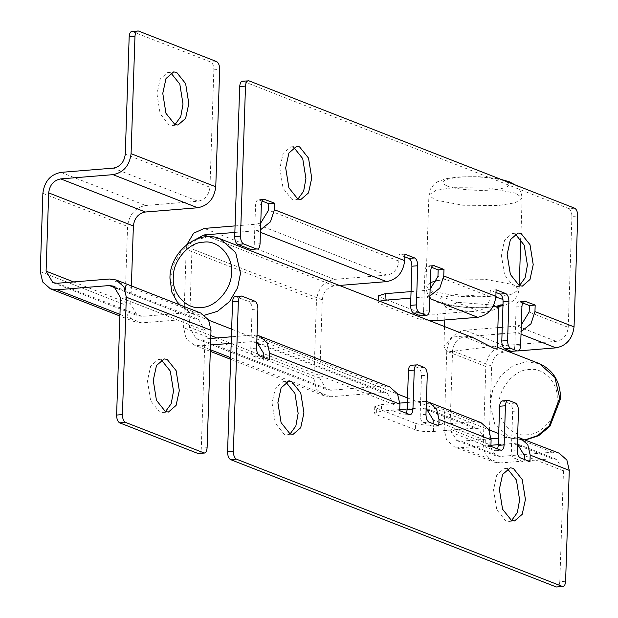 <?xml version="1.0" encoding="UTF-8"?>
<svg xmlns="http://www.w3.org/2000/svg" width="618" height="618" viewBox="0 0 618 618"><rect width="100%" height="100%" fill="white"/><g stroke="black" fill="none" stroke-linecap="round" stroke-linejoin="round"><path stroke-width="0.46" stroke-dasharray="3.09 2.32" d="M519.383 285.678L516.532 286.597L513.512 286.126L504.551 274.886L501.352 254.94L504.574 240.101L512.222 233.473L515.242 233.944M297.899 199.081L295.049 200L292.028 199.529L283.075 188.281L279.869 168.343L283.098 153.503L290.746 146.875L293.704 147.323M290.112 433.898L287.262 434.817L284.241 434.346L275.28 423.106L272.082 403.16L275.304 388.32L282.951 381.692L285.91 382.14M511.588 520.495L508.745 521.422L505.725 520.943L496.764 509.703L493.558 489.765L496.787 474.918L504.435 468.29L507.393 468.745M433.465 431.48L433.681 424.952C426.258 425.362 420.217 424.829 415.551 423.353L415.335 429.873C420.001 431.349 426.041 431.882 433.465 431.48L474.122 428.181L478.541 428.815L485.3 440.279L485.084 446.806L494.856 450.622L495.613 450.746L497.59 448.954M495.999 292.499L490.283 290.259L490.066 296.779C489.062 304.713 485.045 309.371 478.015 310.769L437.359 314.068C429.935 314.477 423.894 313.936 419.228 312.461L419.012 318.988L429.495 320.68M419.228 312.461L380.14 297.181L378.44 295.798M379.63 301.182L378.224 302.318L379.923 303.701L380.14 297.181M376.462 408.065L374.763 406.683L381.569 404.581L381.352 411.101L374.547 413.203L376.246 414.593L376.462 408.065L415.551 423.353M522.673 302.928L518.842 301.607L524.643 301.136M523.917 301.368L519.591 301.723C517.614 301.368 516.455 303.121 516.123 306.968L521.932 306.497M502.349 400.873L509.618 403.539C511.565 404.72 512.585 407.316 512.662 411.333L511.356 450.468C511.434 454.485 512.453 457.081 514.4 458.27L524.172 462.086L524.265 459.383M399.699 410.676L393.89 411.148L403.662 414.964L404.419 415.087L406.389 413.295M411.148 365.215L418.417 367.88C420.371 369.062 421.383 371.657 421.461 375.674L420.163 414.809C420.24 418.826 421.252 421.422 423.206 422.604L432.971 426.428L433.063 423.724M431.472 267.27L427.641 265.949L433.45 265.477M432.724 265.709L428.398 266.064C426.42 265.709 425.261 267.463 424.921 271.31L430.731 270.839M235.265 296.447L249.054 301.654C251.001 302.835 252.013 305.439 252.09 309.448L250.792 348.591C250.869 352.6 251.881 355.203 253.836 356.385L263.608 360.201L263.693 357.498M262.102 201.043L258.27 199.722L264.079 199.251M263.353 199.49L259.027 199.838C257.049 199.483 255.891 201.236 255.558 205.091L261.36 204.62M565.601 581.26L559.792 581.731C559.46 585.586 558.301 587.332 556.324 586.984M574.678 208.196L568.869 208.668C570.823 209.85 571.835 212.445 571.913 216.462L577.722 215.991M242.41 81.197L248.969 80.842M260.062 243.755L254.253 244.226C253.921 248.081 252.762 249.826 250.784 249.471M429.433 309.973L423.624 310.445C423.284 314.299 422.125 316.053 420.147 315.698M520.634 345.64L514.825 346.111C514.485 349.958 513.326 351.712 511.349 351.356M254.253 244.226L255.558 205.091M423.624 310.445L424.921 271.31M514.825 346.111L516.123 306.968M415.335 429.873L376.246 414.593M419.012 318.988L379.923 303.701M502.249 327.254L517.096 326.049L521.322 324.836M502.032 333.782L516.88 332.577L521.098 331.657M490.893 446.335L485.084 446.806M404.798 256.833L399.081 254.601L398.865 261.12C397.868 269.054 393.851 273.712 386.814 275.11L334.547 279.351C323.994 281.453 317.969 288.444 316.47 300.333L186.188 249.394L186.868 244.581M411.055 291.596L425.902 290.39L430.12 289.178M410.839 298.123L425.686 296.918L429.896 295.999M235.072 225.91L256.532 224.172L260.757 222.951M234.855 232.438L256.315 230.692L260.526 229.78M269.417 359.73L263.608 360.201M559.792 581.731L563.477 470.846L556.71 459.383L552.291 458.741L500.016 462.982L493.388 462.032L485.648 455.172L483.245 444.829L485.841 366.559C487.339 354.67 493.365 347.671 503.909 345.578L556.185 341.337C563.214 339.939 567.231 335.273 568.236 327.347L571.913 216.462M186.188 249.394L183.592 327.664L186.003 338.007L193.735 344.867L200.363 345.817L210.514 344.998M257.057 342.217L387.339 393.156L382.921 392.523L330.645 396.764L324.017 395.806L316.285 388.954L313.874 378.602L316.47 300.333M256.802 342.117L252.638 341.576L231.171 343.322M387.339 393.156L394.106 404.62L393.89 411.148M339.421 285.462L334.33 285.871C327.293 287.27 323.276 291.935 322.279 299.861L319.684 378.131L326.443 389.603L330.862 390.236L383.137 385.995L389.765 386.953M257.026 335.288L252.855 335.056L231.387 336.795M210.73 338.471L200.58 339.297L196.161 338.664L189.402 327.192L191.997 248.923L195.728 239.39M568.869 208.668L243.168 81.313M489.526 429.997L491.65 366.088C492.646 358.162 496.663 353.496 503.693 352.098L508.784 351.688M511.673 351.449L518.332 350.908M559.135 453.172L552.507 452.221L500.232 456.463L495.814 455.829L489.047 444.357L489.495 431.047M485.841 366.559L446.752 351.271C448.251 339.382 454.276 332.391 464.829 330.29L497.853 327.617M446.752 351.271L444.157 429.549L446.567 439.892L454.3 446.752L493.388 462.032M490.931 445.269L460.935 447.702L454.3 446.752M426.173 408.344L422.009 407.803L407.154 409.008M399.73 409.61L381.352 411.101M517.366 444.002L513.203 443.461L498.355 444.666M433.681 424.952L474.338 421.654L480.966 422.612M426.397 401.515L422.225 401.283L407.37 402.488M517.59 437.173L513.419 436.941L498.571 438.147M399.923 403.09L381.569 404.581M491.125 438.749L461.152 441.182L456.725 440.541L449.966 429.077L452.561 350.8C453.558 342.874 457.575 338.216 464.612 336.818L497.637 334.137M438.78 425.956L432.971 426.428M404.89 254.129L399.081 254.601M529.981 461.615L524.172 462.086M496.092 289.788L490.283 290.259M473.365 337.837L452.809 336.014L443.894 346.451L447.208 351.951L494.694 346.173L497.166 348.22M131.889 31.371L210.808 62.055C212.762 63.237 213.774 65.832 213.851 69.849L209.958 187.262C208.954 195.188 204.937 199.846 197.907 201.244L145.632 205.485C135.087 207.586 129.062 214.577 127.563 226.466L124.967 304.744L127.37 315.087L135.11 321.939L141.738 322.897L194.013 318.656L198.432 319.29L205.199 330.761L201.298 448.166C200.966 452.021 199.807 453.766 197.83 453.419M165.477 411.596L162.627 412.515L159.606 412.044L150.645 400.796L147.447 380.858L150.668 366.01L158.316 359.39L161.275 359.838M174.994 124.597L172.152 125.516L169.131 125.045L160.17 113.797L156.964 93.859L160.193 79.011L167.841 72.391L170.8 72.839M131.379 285.918L130.769 304.272L137.536 315.736L141.955 316.37L194.23 312.136L200.858 313.087M437.142 320.587L437.359 314.068M500.665 450.151L494.856 450.622M517.166 449.997L511.356 450.468M514.4 458.27L520.209 457.799M409.471 414.493L403.662 414.964M425.972 414.338L420.163 414.809M423.206 422.604L429.008 422.14M256.601 348.119L250.792 348.591M253.836 356.385L259.645 355.914M512.662 411.333L518.463 410.862M515.427 403.067L509.618 403.539M503.106 400.989L508.915 400.518M421.461 375.674L427.27 375.203M424.226 367.409L418.417 367.88M411.905 365.331L417.714 364.859M252.09 309.448L257.899 308.977M254.863 301.182L249.054 301.654M236.022 296.563L241.831 296.092M386.814 275.11L256.532 224.172M398.865 261.12L268.583 210.182M334.547 279.351L204.264 228.413M313.874 378.602L183.592 327.664M330.645 396.764L230.699 357.675M210.359 349.726L200.363 345.817M382.921 392.523L260.734 344.744M256.764 343.191L252.638 341.576M394.106 404.62L263.824 353.681M563.477 470.846L524.388 455.566M485.3 440.279L433.187 419.908M383.137 385.995L252.855 335.056M330.862 390.236L200.58 339.297M319.684 378.131L216.957 337.969M210.831 335.574L189.402 327.192M322.279 299.861L191.997 248.923M334.33 285.871L208.614 236.717M260.441 232.306L256.315 230.692M568.236 327.347L529.147 312.067M490.066 296.779L437.953 276.408M478.015 310.769L425.902 290.39M556.185 341.337L517.096 326.049M503.909 345.578L464.829 330.29M483.245 444.829L444.157 429.549M500.016 462.982L460.935 447.702M474.122 428.181L430.105 410.97M426.134 409.417L422.009 407.803M552.291 458.741L521.306 446.629M517.328 445.076L513.203 443.461M474.338 421.654L422.225 401.283M552.507 452.221L513.419 436.941M500.232 456.463L461.152 441.182M489.047 444.357L449.966 429.077M491.65 366.088L452.561 350.8M503.693 352.098L464.612 336.818M429.811 298.533L425.686 296.918M521.013 334.191L516.88 332.577M539.398 363.654L526.142 361.746L513.226 365.539L501.121 375.211L492.917 389.108L489.997 403.716L494.817 424.404L510.283 438.116L525.084 439.861M557.142 399.807C557.907 415.837 541.337 435.064 527.015 434.771C512.6 437.397 497.227 420.758 499.058 404.512C498.293 388.483 514.864 369.255 529.186 369.549C543.601 366.922 558.973 383.562 557.142 399.807M204.558 315.195L191.093 313.311L175.62 299.599L170.8 278.903L173.728 264.303L181.924 250.406L194.029 240.734L206.945 236.941L220.209 238.849M493.774 305.137L458.826 302.395L445.215 306.605L448.622 309.371L484.883 312.577L498.487 308.367M495.837 297.026L455.783 294.593L440.016 298.123L443.029 303.322L463.052 307.131L488.359 307.331L499.344 305.678M503.006 304.427L502.952 299.436M516.192 193.303L488.158 187.965L452.731 187.687L435.845 190.414L428.923 195.056L434.879 199.9L462.905 205.238L498.332 205.516L515.219 202.789L522.14 198.146L516.192 193.303M446.922 185.91C438.95 181.924 443.199 179.011 459.676 177.188C473.318 175.736 498.247 177.945 505.006 181.198C512.979 185.191 508.73 188.096 492.252 189.919C478.61 191.371 453.682 189.17 446.922 185.91M437.189 280.665L449.703 279.004L485.13 279.282L513.156 284.62L519.112 289.463L512.191 294.106L495.304 296.833L459.877 296.555L431.843 291.217L425.887 286.373L430.344 282.573M216.617 61.584L210.808 62.055M213.851 69.849L219.66 69.378M132.638 31.487L138.447 31.016M207.107 447.695L201.298 448.166M117.428 288.706L194.013 318.656M120.51 297.644L205.199 330.761M119.954 314.377L141.738 322.897M40.278 271.626L124.967 304.744M42.874 193.357L127.563 226.466M60.95 172.376L145.632 205.485M113.225 168.135L197.907 201.244M125.269 154.145L209.958 187.262M73.642 281.932L130.769 304.272M57.273 283.26L141.955 316.37M109.548 279.019L194.23 312.136M516.532 286.597L522.341 286.126M295.049 200L300.858 199.529M287.262 434.817L293.071 434.346M508.745 521.422L514.555 520.951M378.278 300.657L378.224 302.318M374.763 406.683L374.547 413.203M495.613 450.746L501.422 450.275M404.419 415.087L410.221 414.616M324.017 395.806L230.645 359.297M210.305 351.348L193.735 344.867M196.161 338.664L326.443 389.603M426.428 408.436L478.541 428.815M556.71 459.383L517.621 444.095M495.814 455.829L456.725 440.541M504.435 468.29L510.244 467.818M282.951 381.692L288.76 381.221M290.746 146.875L296.547 146.404M512.222 233.473L518.031 233.001M525.501 440.024L510.283 438.116L498.726 433.597M178.625 304.396L191.093 313.311L208.745 320.209M500.155 304.813C500.696 304.458 499.653 306.049 487.471 307.223L469.943 307.455C459.336 306.945 451.101 305.678 445.238 303.639L443.794 302.944L445.215 306.605L444.775 319.969M498.927 306.435L481.206 307.996L469.865 307.857L448.884 305.516L438.61 302.681C431.943 300.232 426.497 295.906 425.887 286.373L428.923 195.056L430.398 189.093L434.315 184.033L437.436 181.846L445.725 178.787L458.324 176.941L478.34 176.671L494.276 178.162L500.989 179.382M444.558 326.574L443.894 346.451M231.642 329.162L397.652 394.075M407.525 397.938L488.853 429.734M494.694 346.173L497.204 347.154M515.412 185.021L517.49 186.791L521.067 192.105L522.14 198.146L520.796 238.726M519.244 285.624L519.112 289.463L517.683 295.334L513.797 300.418L508.861 303.554L502.967 305.57M162.627 412.515L168.436 412.044M172.152 125.516L177.953 125.045M113.751 286.18L198.432 319.29M135.11 321.939L119.9 315.999M52.854 282.627L137.536 315.736M167.841 72.391L173.65 71.92M158.316 359.39L164.125 358.919"/><path stroke-width="0.93" d="M515.242 233.944L524.203 245.191L527.409 265.13L525.13 277.76L519.383 285.678M519.321 285.655L522.341 286.126L529.989 279.506L533.218 264.659L530.012 244.72L521.051 233.473L518.031 233.001L510.383 239.629L507.162 254.469L510.36 274.415L519.321 285.655M293.704 147.323L302.72 158.594L305.925 178.532L303.647 191.163L297.899 199.081M297.837 199.058L300.858 199.529L308.506 192.909L311.735 178.061L308.529 158.123L299.568 146.875L296.547 146.404L288.9 153.032L285.678 167.872L288.884 187.81L297.837 199.058M285.91 382.14L294.933 393.411L298.139 413.349L295.86 425.98L290.112 433.898M290.051 433.875L293.071 434.346L300.719 427.726L303.94 412.878L300.742 392.94L291.781 381.692L288.76 381.221L281.113 387.849L277.884 402.689L281.09 422.635L290.051 433.875M507.393 468.745L516.416 480.008L519.614 499.947L517.343 512.577L511.588 520.495M511.534 520.472L514.555 520.951L522.202 514.323L525.424 499.475L522.218 479.537L513.264 468.297L510.244 467.818L502.596 474.446L499.367 489.294L502.573 509.232L511.534 520.472M429.495 320.68L437.142 320.587L477.799 317.297L429.811 298.533M378.278 300.657L378.44 295.798L385.246 293.689L411.055 291.596M385.246 293.689L385.029 300.217L379.63 301.182M508.9 301.406L503.091 301.878C503.013 297.861 502.001 295.265 500.055 294.083L505.856 293.612C507.811 294.794 508.823 297.389 508.9 301.406L507.602 340.541C507.679 344.558 508.691 347.154 510.646 348.336L517.158 350.885C519.135 351.24 520.294 349.487 520.634 345.64L521.932 306.497C522.264 302.65 523.423 300.896 525.4 301.252L523.917 301.368M524.643 301.136L535.173 305.068L529.363 305.539L522.673 302.928M497.59 448.954L498.332 445.377L499.63 406.242C499.97 402.388 501.128 400.634 503.106 400.989M498.332 445.377L504.141 444.906C503.801 448.761 502.643 450.507 500.665 450.151L501.422 450.275M556.324 586.984L230.614 459.63C228.66 458.448 227.648 455.845 227.571 451.835L233.38 451.364C233.457 455.373 234.469 457.977 236.424 459.159L562.882 586.629L556.324 586.984L562.133 586.513C564.11 586.861 565.261 585.115 565.601 581.26L569.278 470.375L530.198 455.095L529.981 461.615L520.209 457.799C518.255 456.609 517.243 454.014 517.166 449.997L518.463 410.862C518.386 406.845 517.374 404.249 515.427 403.067L508.915 400.518L502.349 400.873M406.389 413.295L407.131 409.719L408.428 370.584C408.768 366.729 409.927 364.975 411.905 365.331M407.131 409.719L412.94 409.247C412.608 413.102 411.449 414.848 409.471 414.493L410.221 414.616M438.996 419.437L436.586 409.093L428.853 402.233L480.966 422.612L488.699 429.464L491.109 439.807L438.996 419.437L438.78 425.956L429.008 422.14C427.061 420.951 426.049 418.355 425.972 414.338L427.27 375.203C427.192 371.186 426.181 368.591 424.226 367.409L417.714 364.859L411.148 365.215M417.698 265.748L411.897 266.219C411.82 262.202 410.808 259.606 408.853 258.424L414.663 257.953C416.609 259.135 417.629 261.731 417.698 265.748L416.401 304.883C416.478 308.9 417.498 311.495 419.444 312.677L425.956 315.226C427.934 315.582 429.093 313.828 429.433 309.973L430.731 270.839C431.07 266.991 432.229 265.238 434.207 265.593L432.724 265.709M433.45 265.477L443.979 269.409L438.17 269.881L431.472 267.27M269.633 353.21L267.223 342.866L259.483 336.007L389.765 386.953L397.505 393.805L399.916 404.149L269.633 353.21L269.417 359.73L259.645 355.914C257.691 354.732 256.679 352.129 256.601 348.119L257.899 308.977C257.822 304.968 256.81 302.364 254.863 301.182L241.831 296.092L235.265 296.447M243.562 243.909L237.752 244.38C235.806 243.198 234.794 240.595 234.716 236.586L240.526 236.115C240.595 240.124 241.615 242.727 243.562 243.909L256.594 249C258.571 249.355 259.73 247.609 260.062 243.755L261.36 204.62C261.7 200.765 262.859 199.011 264.836 199.367L263.353 199.49M264.079 199.251L274.608 203.191L268.799 203.662L262.102 201.043M508.915 400.518C506.93 400.163 505.779 401.916 505.439 405.771L499.63 406.242M417.714 364.859C415.736 364.504 414.578 366.258 414.238 370.112L408.428 370.584M241.831 296.092C239.854 295.736 238.695 297.49 238.355 301.337L232.553 301.808C232.886 297.961 234.044 296.207 236.022 296.563M518.332 350.908L555.968 347.857C566.521 345.763 572.538 338.764 574.045 326.876L577.722 215.991C577.645 211.974 576.633 209.378 574.678 208.196L248.969 80.842L242.41 81.197M248.969 80.842C246.991 80.487 245.84 82.24 245.5 86.087L239.691 86.559C240.031 82.712 241.19 80.958 243.168 81.313M256.594 249L250.784 249.471L256.594 249M425.956 315.226L420.147 315.698L425.956 315.226M419.444 312.677L413.635 313.148C411.688 311.966 410.669 309.371 410.599 305.354L416.401 304.883M517.158 350.885L511.349 351.356L517.158 350.885M510.646 348.336L504.836 348.807C502.882 347.625 501.87 345.029 501.793 341.012L507.602 340.541M237.752 244.38L250.784 249.471M413.635 313.148L420.147 315.698M411.897 266.219L410.599 305.354M504.836 348.807L511.349 351.356M503.091 301.878L501.793 341.012M412.94 409.247L414.238 370.112M504.141 444.906L505.439 405.771M505.856 293.612L496.092 289.788L495.875 296.308C494.369 308.204 488.351 315.195 477.799 317.297M521.322 324.836L529.147 312.067L529.363 305.539M521.098 331.657L531.016 323.716L534.956 311.596L535.173 305.068M491.109 439.807L490.893 446.335L500.665 450.151M414.663 257.953L404.89 254.129L404.674 260.649C403.175 272.546 397.15 279.537 386.598 281.63L339.421 285.462M430.12 289.178L437.953 276.408L438.17 269.881M429.896 295.999L439.815 288.058L443.763 275.937L443.979 269.409M399.916 404.149L399.699 410.676L409.471 414.493M260.757 222.951L268.583 210.182L268.799 203.662M260.526 229.78L270.452 221.831L274.392 209.711L274.608 203.191M240.526 236.115L245.5 86.087M234.716 236.586L239.691 86.559M186.868 244.581L193.619 233.225L204.264 228.413L235.072 225.91M231.171 343.322L210.514 344.998M263.693 357.498L263.824 353.681L256.802 342.117M524.265 459.383L524.388 455.566L517.366 444.002M433.063 423.724L433.187 419.908L426.173 408.344M227.571 451.835L232.553 301.808M233.38 451.364L238.355 301.337M259.483 336.007L257.026 335.288M231.387 336.795L210.73 338.471M195.728 239.39L204.048 234.933L234.855 232.438M408.853 258.424L404.798 256.833M500.055 294.083L495.999 292.499M508.784 351.688L511.673 351.449M489.495 431.047L489.526 429.997M569.278 470.375L566.868 460.031L559.135 453.172L517.59 437.173M497.853 327.617L502.249 327.254M407.154 409.008L399.73 409.61M498.355 444.666L490.931 445.269M428.853 402.233L426.397 401.515M530.198 455.095L527.787 444.751L520.047 437.892M407.37 402.488L399.923 403.09M498.571 438.147L491.125 438.749M385.029 300.217L410.839 298.123M497.637 334.137L502.032 333.782M493.774 305.137L498.487 308.367L497.166 348.22L493.674 348.181L473.365 337.837L220.209 238.849L235.682 252.561L240.502 273.256L237.598 287.795L229.463 301.654L217.428 311.341L204.558 315.195M138.447 31.016C136.47 30.668 135.311 32.414 134.971 36.269L131.078 153.673L215.767 186.791L219.66 69.378C219.583 65.361 218.571 62.766 216.617 61.584L138.447 31.016L131.889 31.371M134.971 36.269L129.17 36.74C129.502 32.885 130.661 31.139 132.638 31.487M122.426 414.585C122.503 418.602 123.515 421.198 125.462 422.38L204.388 453.064L197.83 453.419L203.639 452.948C205.616 453.295 206.767 451.549 207.107 447.695L211.001 330.29L208.59 319.939L200.858 313.087L116.176 279.977L123.909 286.829L126.319 297.173L122.426 414.585L116.617 415.057C116.694 419.074 117.706 421.669 119.66 422.851L197.83 453.419M161.275 359.838L170.298 371.109L173.503 391.047L171.225 403.67L165.477 411.596M165.415 411.573L168.436 412.044L176.084 405.416L179.313 390.576L176.107 370.638L167.146 359.39L164.125 358.919L156.478 365.539L153.256 380.387L156.454 400.325L165.415 411.573M170.8 72.839L179.815 84.11L183.021 104.048L180.75 116.671L174.994 124.597M174.94 124.573L177.953 125.045L185.601 118.417L188.83 103.577L185.624 83.639L176.671 72.391L173.65 71.92L166.003 78.54L162.773 93.388L165.979 113.326L174.94 124.573M129.17 36.74L125.269 154.145C124.272 162.071 120.255 166.736 113.225 168.135L60.95 172.376C50.398 174.469 44.372 181.468 42.874 193.357L40.278 271.626L42.688 281.978L50.429 288.83L57.057 289.78L109.324 285.547L113.751 286.18L120.51 297.644L116.617 415.057M215.767 186.791C214.261 198.679 208.243 205.67 197.69 207.772L145.415 212.013C138.386 213.411 134.369 218.069 133.372 225.995L131.379 285.918M131.078 153.673C129.579 165.57 123.554 172.561 113.009 174.655L60.734 178.896C53.704 180.294 49.687 184.96 48.683 192.886L46.087 271.155L52.854 282.627L57.273 283.26L109.548 279.019L116.176 279.977M236.424 459.159L230.614 459.63M230.699 357.675L210.359 349.726M260.734 344.744L256.764 343.191M216.957 337.969L210.831 335.574M208.614 236.717L204.048 234.933M386.598 281.63L260.441 232.306M404.674 260.649L274.392 209.711M574.045 326.876L534.956 311.596M495.875 296.308L443.763 275.937M430.105 410.97L426.134 409.417M521.306 446.629L517.328 445.076M555.968 347.857L521.013 334.191M525.084 439.861L537.675 435.582L549.217 425.794L559.692 398.062L554.871 377.366L539.398 363.654C553.404 370.089 560.449 381.793 560.541 398.749L549.912 426.335L538.657 435.682L525.501 440.024M173.357 277.165C171.518 293.403 186.899 310.043 201.314 307.416C215.628 307.71 232.198 288.482 231.433 272.453C233.264 256.207 217.891 239.568 203.476 242.194C189.154 241.901 172.592 261.128 173.357 277.165M499.344 305.678L503.006 304.427M502.952 299.436L495.837 297.026M430.344 282.573L437.189 280.665M125.462 422.38L119.66 422.851M109.324 285.547L117.428 288.706M57.057 289.78L119.954 314.377M113.009 174.655L197.69 207.772M60.734 178.896L145.415 212.013M48.683 192.886L133.372 225.995M46.087 271.155L73.642 281.932M126.319 297.173L211.001 330.29M230.645 359.297L210.305 351.348M220.209 238.849C198.409 228.969 169.757 251.673 169.95 278.216L171.92 292.353L178.625 304.396M498.487 308.367L500.155 304.813M500.989 179.382L509.425 181.831L515.412 185.021M444.775 319.969L444.558 326.574M208.745 320.209L231.642 329.162M397.652 394.075L407.525 397.938M488.853 429.734L498.726 433.597M497.204 347.154L539.398 363.654M520.796 238.726L519.244 285.624M498.927 306.435L502.967 305.57M119.9 315.999L50.429 288.83"/></g></svg>
